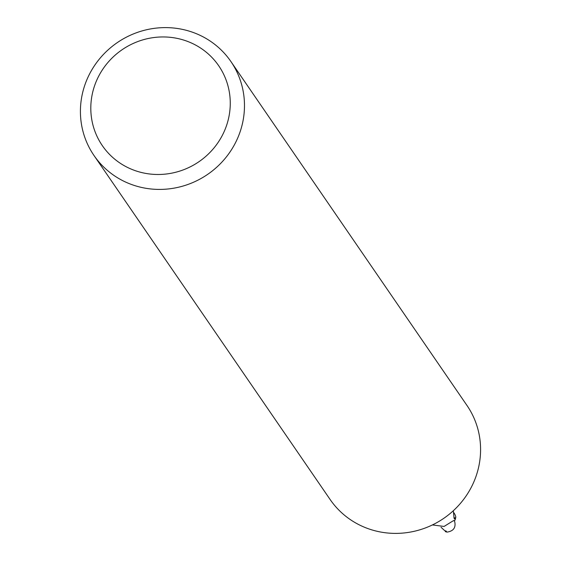 <?xml version="1.0" encoding="UTF-8"?>
<svg xmlns="http://www.w3.org/2000/svg" width="561" height="561" viewBox="0 0 561 561"><rect width="100%" height="100%" fill="white"/><g stroke="black" fill="none" stroke-linecap="round" stroke-linejoin="round"><path stroke-width="0.84" d="M230.901 61.528L467.004 405.505A83.028 79.886 145.5 0 1 472.558 484.746A83.028 79.886 145.5 0 1 404.193 532.95A83.028 79.886 145.5 0 1 330.099 499.472L93.996 155.495A83.028 79.886 145.5 0 1 88.442 76.254A83.028 79.886 145.5 0 1 156.807 28.05A83.028 79.886 145.5 0 1 230.901 61.528A83.028 79.886 145.5 0 1 236.454 140.769A83.028 79.886 145.5 0 1 168.09 188.973A83.028 79.886 145.5 0 1 93.996 155.495M223.439 133.139A70.574 67.902 145.5 0 1 130.447 168.784A70.574 67.902 145.5 0 1 97.628 78.295A70.574 67.902 145.5 0 1 190.614 42.65A70.574 67.902 145.5 0 1 223.439 133.139M432.391 524.942L444.095 526.435L452.839 521.008L454.992 520.229A14.109 13.576 145.5 0 0 455.812 516.983L455.497 517.964A15.007 8.373 -61.4 0 1 453.975 517.523M455.497 517.964L454.438 518.918L454.038 518.083L453.337 510.72M453.576 512.382A12.468 11.998 145.5 0 1 455.812 516.983M453.954 520.447L454.669 521.492C456.051 527.536 453.547 531.071 447.152 532.094A7.272 6.991 145.5 0 1 445.273 531.576L445.273 531.569A7.272 6.991 145.5 0 1 445.266 531.569L446.451 531.26L444.55 530.517L441.058 527.27M445.266 531.569L445.553 530.965"/></g></svg>
